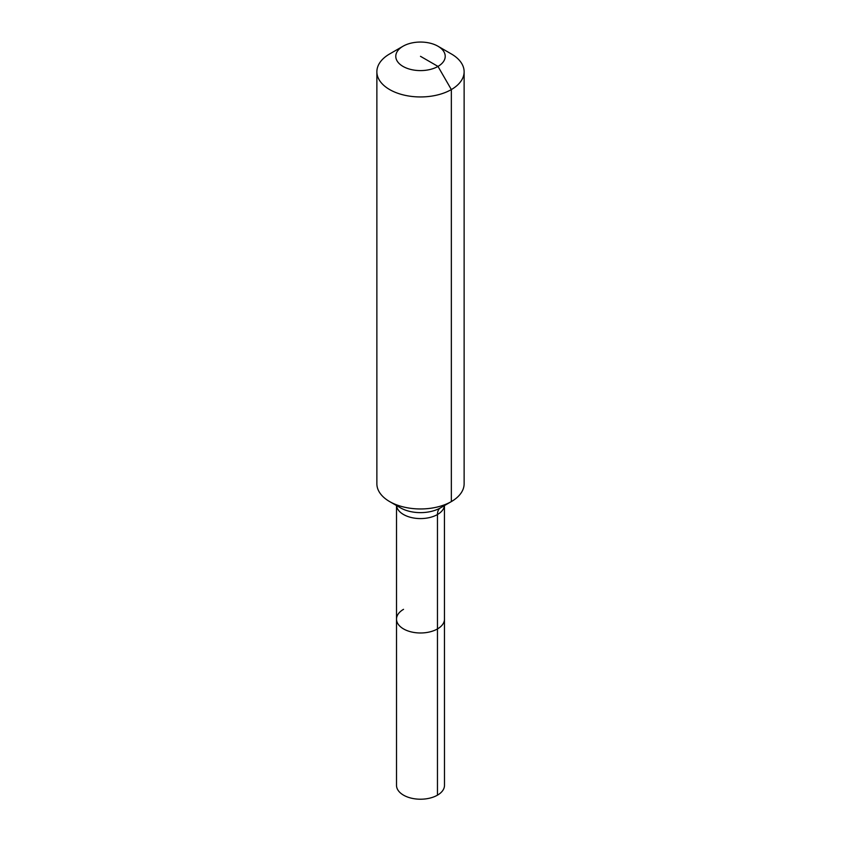 <?xml version="1.0" encoding="UTF-8"?>
<svg xmlns="http://www.w3.org/2000/svg" width="841" height="841" viewBox="0 0 841 841"><rect width="100%" height="100%" fill="white"/><g stroke="black" fill="none" stroke-linecap="round" stroke-linejoin="round"><path stroke-width="1.26" d="M437.982 46.234A24.725 14.276 180 0 1 437.982 66.418A24.725 14.276 180 0 1 403.018 66.418A24.725 14.276 180 0 1 403.018 46.234A24.725 14.276 180 0 1 437.982 46.234L451.354 53.95A43.627 25.188 180 0 1 464.127 71.758L464.127 483.775A43.627 25.188 180 0 1 451.354 501.583L440.474 507.859A14.539 8.399 -120 0 0 437.467 514.524A23.99 13.855 180 0 0 444.447 505.567L444.49 785.368A23.99 13.855 180 0 1 437.467 795.155A23.99 13.855 180 0 1 411.323 798.162A23.99 13.855 180 0 1 396.51 785.368L396.51 619.134A23.99 13.855 180 0 1 403.533 609.336M396.51 619.134L396.51 505.546A23.99 13.855 180 0 0 403.533 514.524A23.99 13.855 180 0 0 437.467 514.524L437.467 628.931A23.99 13.855 180 0 0 444.49 619.134A23.99 13.855 180 0 1 437.467 628.931A23.99 13.855 180 0 1 411.323 631.927A23.99 13.855 180 0 1 396.51 619.134A23.99 13.855 180 0 0 411.323 631.927A23.99 13.855 180 0 0 437.467 628.931L437.467 795.155M403.018 46.234L389.646 53.95L403.018 46.234M464.127 71.758A43.627 25.188 180 0 1 451.344 89.567A43.627 25.188 180 0 1 403.806 95.033A43.627 25.188 180 0 1 376.873 71.758A43.627 25.188 180 0 1 389.646 53.95A43.627 25.188 180 0 1 389.656 53.95M420.5 56.326L437.982 66.418L451.344 89.567L451.344 501.583A43.627 25.188 180 0 1 451.344 501.583A43.627 25.188 180 0 1 389.646 501.583A43.627 25.188 180 0 1 376.873 483.775L376.873 71.758M440.474 507.859L451.354 501.583L440.474 507.859A28.258 16.315 180 0 1 400.526 507.859L389.646 501.583"/></g></svg>
